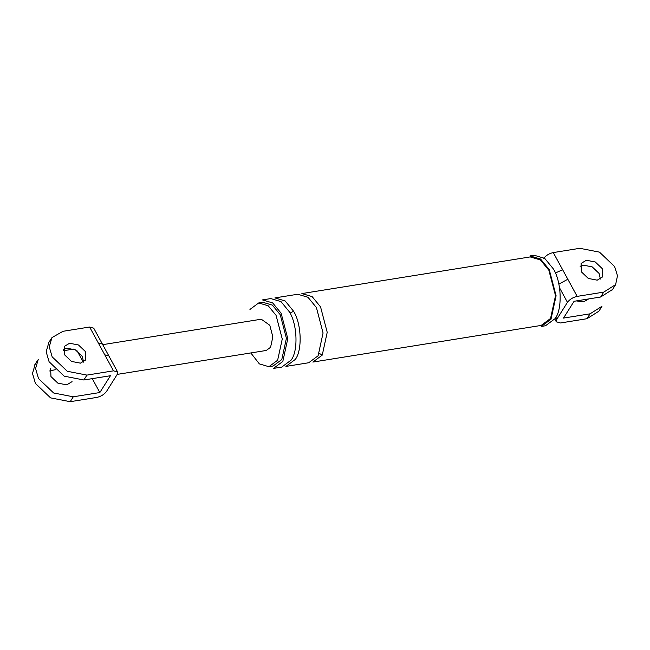 <?xml version="1.0" encoding="UTF-8"?>
<svg xmlns="http://www.w3.org/2000/svg" width="650" height="650" viewBox="0 0 650 650"><rect width="100%" height="100%" fill="white"/><g stroke="black" fill="none" stroke-linecap="round" stroke-linejoin="round"><path stroke-width="0.97" d="M113.506 370.833L89.619 327.023L63.058 331.289L51.935 337.602L49.246 346.889L52.171 356.858L67.299 371.28L86.938 375.099L113.506 370.833L117.634 372.052L117.065 374.66L106.486 391.471C104.203 394.485 100.961 396.476 96.761 397.426L70.2 401.692L50.554 397.865L35.425 383.451L32.5 373.482L35.189 364.195M38.269 359.304L35.579 368.591L38.504 378.56L53.633 392.982L73.279 396.801L99.84 392.535L110.427 375.724L83.858 379.99L64.22 376.171L49.091 361.749L46.166 351.78L48.856 342.493M63.318 350.756L73.71 349.082M77.139 350.894L83.297 362.188M92.267 378.641L99.84 392.535M72.053 381.639L66.763 384.857L57.834 383.118L50.96 376.561L50.619 368.152M89.619 327.023L93.746 328.242M80.429 363.155L71.5 361.416L64.618 354.859L64.285 346.45L69.566 343.241L78.496 344.979L85.377 351.528L85.711 359.946L80.429 363.155M104.788 354.843L108.818 355.851L102.375 344.029L98.337 343.021M117.228 374.392L266.305 350.456L270.579 347.279L272.846 336.879L269.807 325.276L261.284 319.207L102.733 344.662M49.66 370.963L55.242 369.704M83.59 362.017L82.298 356.419L75.416 349.871L66.487 348.132L63.326 349.261M543.554 258.529C545.837 255.515 549.079 253.524 553.28 252.574L562.616 269.701L555.376 273.033M562.616 269.701L567.824 279.256L559.041 284.001M553.28 252.574L579.841 248.308L599.487 252.135L614.616 266.549L617.5 275.762L615.623 284.611L603.728 292.118L577.168 296.384C572.967 297.334 569.725 299.325 567.442 302.339L556.863 319.15L556.294 321.758L560.422 322.977L586.991 318.711L590.07 313.82L563.501 318.086L574.088 301.275L600.649 297.009L612.544 289.502M598.886 311.204L586.991 318.711M586.722 299.244L586.714 300.739M601.965 306.312L590.07 313.82M588.656 298.935L583.554 301.868L576.331 300.918M600.381 279.037L599.089 273.439L592.207 266.882L583.278 265.143L580.117 266.281M597.212 280.166L588.291 278.436L581.409 271.879L581.076 263.469L586.357 260.252L595.286 261.991L602.168 268.548L602.501 276.957L597.212 280.166M250.811 352.942L259.374 363.894L268.913 366.706L277.639 360.222L282.262 339.007L276.063 315.348L268.214 305.768L258.676 302.957L249.949 309.441M282.823 361.449L287.787 338.65L281.125 313.227L272.691 302.941L262.446 299.91L270.749 298.577L280.995 301.608L289.429 311.894C297.375 324.456 298.309 350.976 291.119 360.116L281.751 367.088L273.447 368.42L282.823 361.449M268.913 366.706L273.065 366.039L281.791 359.556L286.406 338.341L280.215 314.681L272.366 305.102L262.827 302.291L258.676 302.957M550.989 319.256L556.099 295.791L549.25 269.628L540.564 259.033L530.018 255.921L534.17 255.255L544.716 258.367L553.402 268.962C561.576 281.889 562.534 309.181 555.141 318.589L545.488 325.764L541.344 326.43L550.989 319.256M541.182 325.423L550.558 318.459L555.523 295.661L548.86 270.238L540.426 259.943L530.181 256.921L301.876 293.581L312.13 296.603L320.564 306.898L327.218 332.321L322.254 355.111L312.877 362.082L541.182 325.423M285.902 366.421L295.271 359.45C302.461 350.309 301.527 323.789 293.581 311.228L285.147 300.942L274.901 297.911L297.733 294.247L307.978 297.269L316.412 307.564L323.066 332.987L318.102 355.777L308.726 362.749L285.902 366.421M86.938 375.099L83.858 379.99M73.279 396.801L70.2 401.692M555.872 317.338L556.863 319.15M567.442 302.339L559.577 287.909M603.728 292.118L600.649 297.009M567.824 279.256L577.168 296.384M290.079 313.129L293.581 311.228M319.41 353.429L322.254 355.111M48.344 343.249L51.423 338.358M117.544 371.849L108.818 355.851M93.657 328.039L102.375 344.029M37.765 360.059L34.686 364.942M556.384 321.961L554.816 319.085M601.697 306.751L598.617 311.642M612.276 289.941L615.355 285.058"/></g></svg>
